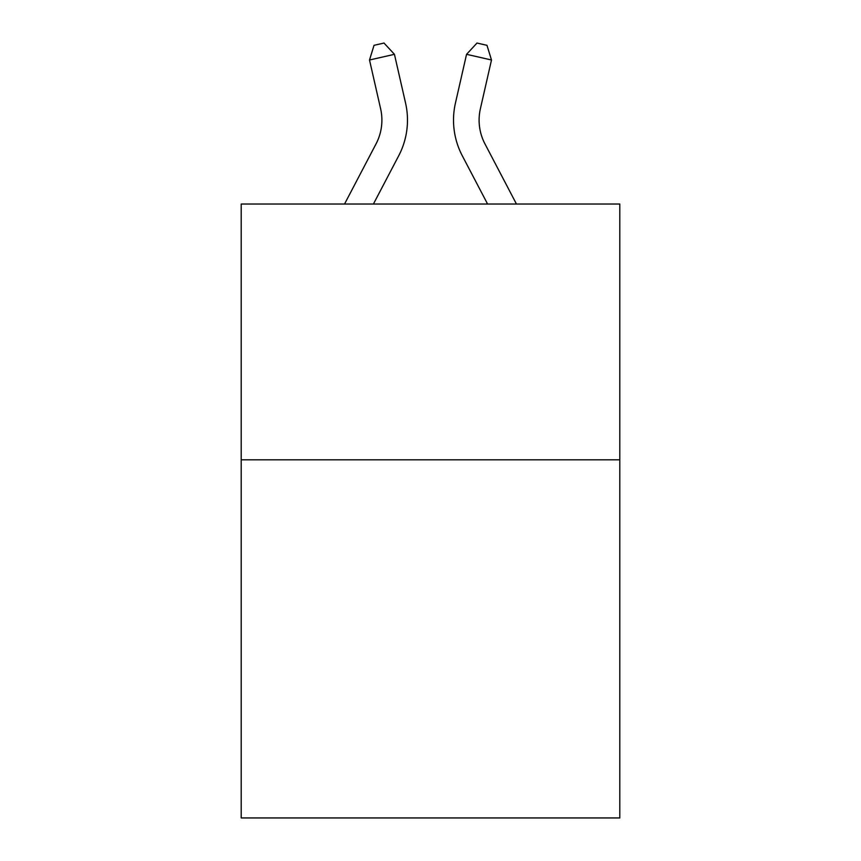<?xml version="1.0" encoding="UTF-8"?>
<svg xmlns="http://www.w3.org/2000/svg" width="861" height="861" viewBox="0 0 861 861"><rect width="100%" height="100%" fill="white"/><g stroke="black" fill="none" stroke-linecap="round" stroke-linejoin="round"><path stroke-width="1.29" d="M619.791 459.828L619.791 817.95L241.209 817.95L241.209 204.035L619.791 204.035L619.791 459.828L241.209 459.828M376.053 143.873A51.165 51.165 -42.4 0 0 380.616 108.766A51.165 51.165 -42.4 0 1 376.053 143.873A51.165 51.165 -42.4 0 0 380.616 108.766A51.165 51.165 -42.4 0 1 376.053 143.873A51.165 51.165 -42.4 0 0 380.616 108.766A51.165 51.165 -42.4 0 1 376.053 143.873A51.165 51.165 -42.4 0 0 380.616 108.766A51.165 51.165 -42.4 0 1 376.053 143.873A51.165 51.165 -42.4 0 0 380.616 108.766A51.165 51.165 -42.4 0 1 376.053 143.873A51.165 51.165 -42.4 0 0 380.616 108.766A51.165 51.165 -42.4 0 1 376.053 143.873A51.165 51.165 -42.4 0 0 380.616 108.766A51.165 51.165 -42.4 0 1 376.053 143.873A51.165 51.165 -42.4 0 0 380.616 108.766A51.165 51.165 -42.4 0 1 376.053 143.873L344.54 204.035L376.053 143.873A51.165 51.165 -38.2 0 0 380.616 108.766L369.509 60.001L374.029 45.321L384.006 43.05L394.446 54.318L405.563 103.083A76.737 76.737 137.6 0 1 398.718 155.744L373.416 204.035M516.46 204.035L484.947 143.873A51.165 51.165 38.2 0 1 480.384 108.766L491.491 60.001L466.554 54.318L455.437 103.083A76.737 76.737 -137.6 0 0 462.282 155.744L487.584 204.035L462.282 155.744M394.446 54.318L405.563 103.083L394.446 54.318L405.563 103.083L394.446 54.318L405.563 103.083L394.446 54.318L405.563 103.083L394.446 54.318L405.563 103.083L394.446 54.318L405.563 103.083L394.446 54.318L405.563 103.083L394.446 54.318L405.563 103.083L394.446 54.318L369.509 60.001M484.947 143.873A51.165 51.165 42.4 0 1 480.384 108.766A51.165 51.165 42.4 0 0 484.947 143.873A51.165 51.165 42.4 0 1 480.384 108.766A51.165 51.165 42.4 0 0 484.947 143.873A51.165 51.165 42.4 0 1 480.384 108.766A51.165 51.165 42.4 0 0 484.947 143.873A51.165 51.165 42.4 0 1 480.384 108.766A51.165 51.165 42.4 0 0 484.947 143.873A51.165 51.165 42.4 0 1 480.384 108.766A51.165 51.165 42.4 0 0 484.947 143.873A51.165 51.165 42.4 0 1 480.384 108.766A51.165 51.165 42.4 0 0 484.947 143.873A51.165 51.165 42.4 0 1 480.384 108.766A51.165 51.165 42.4 0 0 484.947 143.873A51.165 51.165 42.4 0 1 480.384 108.766A51.165 51.165 42.4 0 0 484.947 143.873M466.554 54.318L455.437 103.083L466.554 54.318L455.437 103.083L466.554 54.318L455.437 103.083L466.554 54.318L455.437 103.083L466.554 54.318L455.437 103.083L466.554 54.318L455.437 103.083L466.554 54.318L455.437 103.083L466.554 54.318L455.437 103.083L466.554 54.318L476.994 43.05L486.971 45.321L491.491 60.001"/></g></svg>
